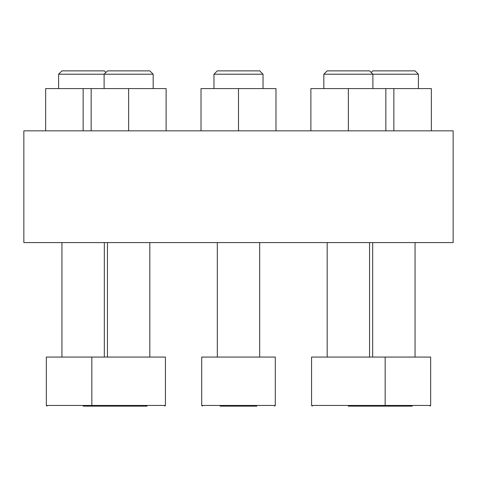 <?xml version="1.0" encoding="UTF-8"?>
<svg xmlns="http://www.w3.org/2000/svg" width="477" height="477" viewBox="0 0 477 477"><rect width="100%" height="100%" fill="white"/><g stroke="black" fill="none" stroke-linecap="round" stroke-linejoin="round"><path stroke-width="0.72" d="M453.15 130.835L23.85 130.835L23.85 242.59L453.15 242.59L453.15 130.835M348.359 406.13L412.265 406.13M312.244 406.13L311.564 405.45L311.564 357.07L430.665 357.07L430.665 405.45L429.98 406.13M327.174 357.07L327.174 242.59M220.1 406.13L256.9 406.13M202.385 406.13L201.705 405.45L201.705 357.07L275.295 357.07L275.295 405.45L274.615 406.13L275.295 405.45L201.705 405.45M217.315 357.07L217.315 242.59M83.135 406.13L147.041 406.13M92.526 406.13L91.84 405.45L91.84 357.07L165.436 357.07L165.436 405.45L164.756 406.13M107.45 357.07L107.45 242.59M110.241 406.13L101.535 406.13M47.02 406.13L46.335 405.45L46.335 357.07L91.84 357.07M61.944 357.07L61.944 242.59M393.865 406.13L366.759 406.13M372.68 357.07L372.68 242.59M431.345 130.835L431.345 88.585L310.879 88.585L310.879 130.835M385.839 88.585L385.839 130.835M348.359 88.585L348.359 130.835M323.829 88.585L323.829 74.215L327.174 70.87L369.55 70.87L372.889 74.215L418.395 74.215L415.056 70.87L372.68 70.87L371.112 72.432M323.829 74.215L372.889 74.215L372.889 88.585M275.98 130.835L275.98 88.585L201.02 88.585L201.02 130.835M238.5 88.585L238.5 130.835M217.315 70.87L259.685 70.87L263.03 74.215L213.97 74.215L217.315 70.87M213.97 88.585L213.97 74.215M166.121 130.835L166.121 88.585L91.161 88.585L91.161 130.835M128.641 88.585L128.641 130.835M107.45 70.87L149.826 70.87L153.171 74.215L104.111 74.215L107.45 70.87M104.111 88.585L104.111 74.215L58.605 74.215L61.944 70.87L104.32 70.87L105.888 72.432M91.161 88.585L45.655 88.585L45.655 130.835M83.135 88.585L83.135 130.835M58.605 88.585L58.605 74.215M393.865 88.585L393.865 130.835M311.564 405.45L430.665 405.45M46.335 405.45L165.436 405.45M385.16 357.07L385.16 405.45L384.474 406.13M369.55 357.07L369.55 242.59M259.685 357.07L259.685 242.59M149.826 357.07L149.826 242.59M104.32 357.07L104.32 242.59M415.056 357.07L415.056 242.59M263.03 88.585L263.03 74.215M153.171 88.585L153.171 74.215M418.395 88.585L418.395 74.215"/></g></svg>
